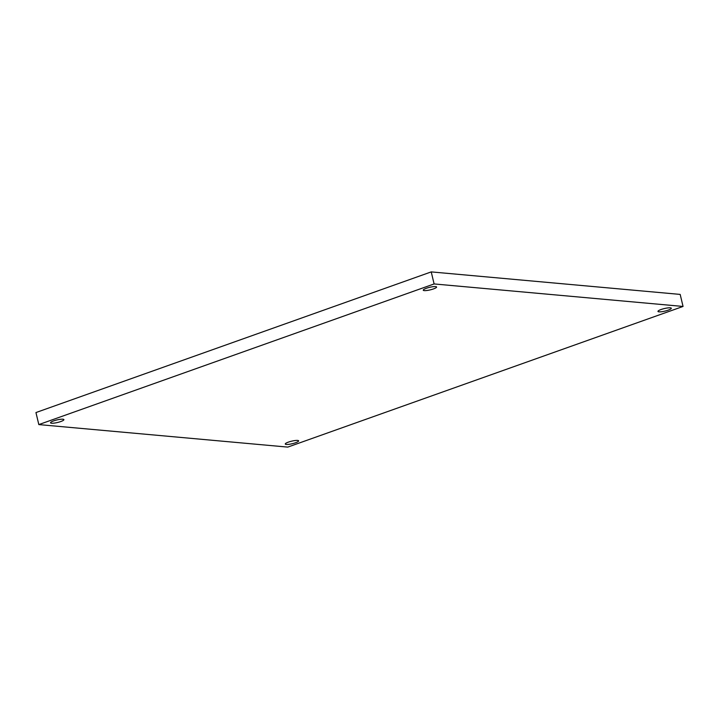 <?xml version="1.0" encoding="UTF-8"?>
<svg xmlns="http://www.w3.org/2000/svg" width="719" height="719" viewBox="0 0 719 719"><rect width="100%" height="100%" fill="white"/><g stroke="black" fill="none" stroke-linecap="round" stroke-linejoin="round"><path stroke-width="1.08" d="M433.476 288.921A6.857 1.303 166.6 0 0 436.586 287.016A6.857 1.303 166.6 0 0 429.62 287.33A6.857 1.303 166.6 0 0 423.257 290.188A6.857 1.303 166.6 0 0 433.476 288.921M60.782 421.541A6.857 1.303 166.6 0 0 63.892 419.626A6.857 1.303 166.6 0 0 56.918 419.941A6.857 1.303 166.6 0 0 50.555 422.799A6.857 1.303 166.6 0 0 60.782 421.541M295.509 442.76A6.857 1.303 166.6 0 0 298.619 440.846A6.857 1.303 166.6 0 0 291.644 441.169A6.857 1.303 166.6 0 0 285.281 444.027A6.857 1.303 166.6 0 0 295.509 442.76M668.203 310.15A6.857 1.303 166.6 0 0 671.312 308.235A6.857 1.303 166.6 0 0 664.338 308.559A6.857 1.303 166.6 0 0 657.975 311.417A6.857 1.303 166.6 0 0 668.203 310.15M287.771 447.101L38.817 424.587L434.105 283.942L683.05 306.447L287.771 447.101M434.105 283.942L431.229 271.899L35.95 412.553L38.817 424.587M431.229 271.899L680.183 294.413L683.05 306.447"/></g></svg>
